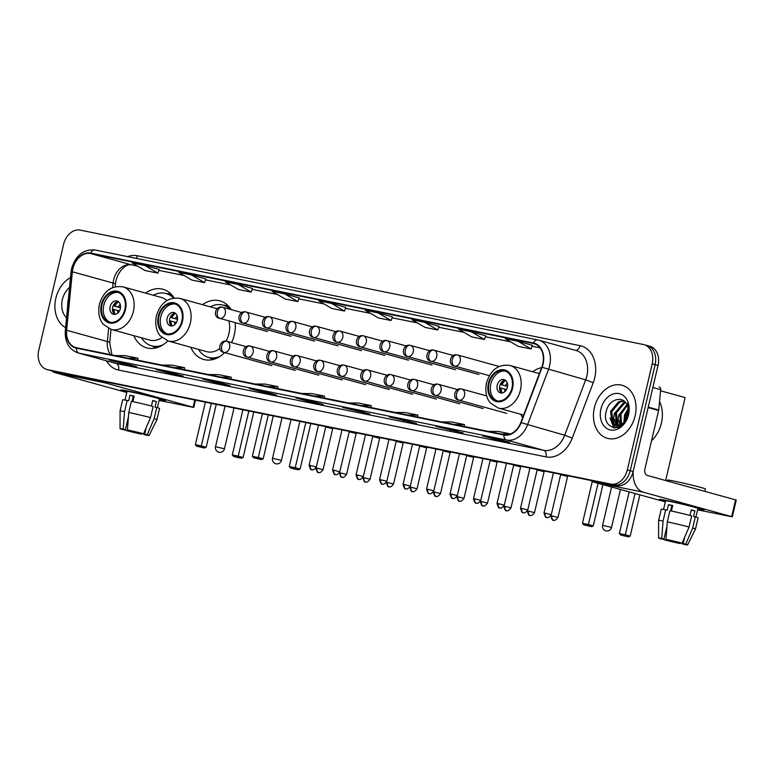 <?xml version="1.0" encoding="UTF-8"?>
<svg xmlns="http://www.w3.org/2000/svg" width="775" height="775" viewBox="0 0 775 775"><rect width="100%" height="100%" fill="white"/><g stroke="black" fill="none" stroke-linecap="round" stroke-linejoin="round"><path stroke-width="1.16" d="M520.858 414.305A30.399 22.911 -74.5 0 0 522.641 417.744M190.776 347.248A30.399 22.911 -74.5 0 0 203.738 359.464A30.399 22.911 -74.5 0 0 224.663 352.606M231.57 342.618A30.399 22.911 -74.5 0 0 234.312 334.722A30.399 22.911 -74.5 0 0 235.222 322.632M133.784 335.672A30.399 22.911 -74.5 0 0 146.746 347.888A30.399 22.911 -74.5 0 0 167.807 340.893M231.105 309.593A30.399 22.911 -74.5 0 0 219.945 300.855A30.399 22.911 -74.5 0 0 202.556 304.682M541.609 367.66A30.399 22.911 -74.5 0 0 532.638 371.729M174.084 297.978A30.399 22.911 -74.5 0 0 162.953 289.278A30.399 22.911 -74.5 0 0 145.564 293.095M46.887 369.501A17.205 12.972 -74.5 0 0 47.546 369.665L610.681 484.065A17.205 12.972 -74.5 0 0 627.333 469.902L652.211 363.853A17.205 12.972 -74.5 0 0 644.073 344.691A17.205 12.972 -74.5 0 0 643.415 344.526L80.271 230.127A17.205 12.972 -74.5 0 0 63.628 244.29L38.75 350.329A17.205 12.972 -74.5 0 0 46.887 369.501L52.7 371.109A17.205 12.972 -74.5 0 0 53.359 371.273L616.503 485.673A17.205 12.972 -74.5 0 0 633.146 471.51L658.023 365.461A17.205 12.972 -74.5 0 0 649.886 346.299L646.98 345.495A17.205 12.972 -74.5 0 0 646.321 345.33M49.794 370.305A17.205 12.972 -74.5 0 0 50.453 370.469L613.597 484.869A17.205 12.972 -74.5 0 0 630.24 470.706L655.117 364.657A17.205 12.972 -74.5 0 0 646.98 345.495A17.205 12.972 -74.5 0 1 655.117 364.657L630.24 470.706A17.205 12.972 -74.5 0 1 613.597 484.869L50.453 370.469A17.205 12.972 -74.5 0 1 49.794 370.305M55.848 298.259A27.532 20.751 -74.5 0 0 65.604 327.622A27.532 20.751 -74.5 0 1 55.848 298.259A27.532 20.751 -74.5 0 1 70.496 277.615A27.532 20.751 -74.5 0 0 55.848 298.259M594.396 407.66A27.532 20.751 -74.5 0 0 607.406 438.33A27.532 20.751 -74.5 0 0 635.103 415.933A27.532 20.751 -74.5 0 0 622.092 385.262A27.532 20.751 -74.5 0 0 594.396 407.66A27.532 20.751 -74.5 0 0 607.406 438.33A27.532 20.751 -74.5 0 0 635.103 415.933A27.532 20.751 -74.5 0 0 622.092 385.262A27.532 20.751 -74.5 0 0 594.396 407.66M72.889 268.644A18.358 13.834 105.5 0 1 90.646 253.541L533.355 343.47A18.358 13.834 105.5 0 1 534.062 343.645A18.358 13.834 105.5 0 1 541.803 367.147L520.829 422.53A18.358 13.834 105.5 0 1 504.002 434.572L76.541 347.743A18.358 13.834 105.5 0 1 75.843 347.568A18.358 13.834 105.5 0 1 66.64 330.266L72.366 271.783A18.358 13.834 105.5 0 1 72.889 268.644M72.55 268.576A18.813 14.183 -74.5 0 0 72.017 271.793L66.292 330.276A18.813 14.183 -74.5 0 0 76.444 348.188L503.895 435.017A18.813 14.183 -74.5 0 0 521.139 422.675L542.122 367.292A18.813 14.183 -74.5 0 0 533.462 343.025L90.753 253.096A18.813 14.183 -74.5 0 0 72.55 268.576M439.096 326.353L424.7 322.361L411.98 319.775L425.058 327.418L437.778 329.995L439.096 326.343M299.16 297.92L284.764 293.928L272.044 291.342L285.123 298.985L297.842 301.572L299.16 297.91M401.925 419.478L416.466 423.499L389.205 416.892L401.925 419.478M448.57 428.953L463.111 432.973L435.85 426.366L448.57 428.953M495.215 438.427L509.756 442.448L497.037 439.861L482.496 435.841L495.215 438.427M261.989 391.046L276.53 395.066L263.8 392.479L249.269 388.459L261.989 391.046M215.343 381.571L229.884 385.592L217.155 383.005L202.624 378.985L215.343 381.571M168.698 372.097L183.239 376.117L170.51 373.531L155.978 369.51L168.698 372.097M122.053 362.623L136.594 366.643L123.864 364.056L109.333 360.036L122.053 362.623M355.279 409.994L369.82 414.024L342.56 407.418L355.279 409.994M308.634 400.52L323.175 404.54L310.446 401.963L295.914 397.933L308.634 400.52M471.345 331.836L458.626 329.249L471.704 336.892L484.423 339.479L485.741 335.817L471.345 331.836L484.423 339.479M517.991 341.31L505.271 338.723L518.349 346.367L531.069 348.953L532.386 345.292L517.991 341.31L531.069 348.953M238.119 284.454L225.399 281.868L238.468 289.511L251.197 292.097L252.514 288.436L238.119 284.454L251.197 292.097M191.473 274.98L178.754 272.393L191.822 280.037L204.552 282.623L205.869 278.961L191.473 274.98L204.552 282.623M144.828 265.505L132.108 262.919L145.177 270.562L157.906 273.139L159.224 269.487L144.828 265.505L157.906 273.139M378.055 312.887L365.335 310.3L378.413 317.944L391.133 320.521L392.45 316.859L378.055 312.887L391.133 320.521M331.409 303.403L318.69 300.826L331.768 308.46L344.488 311.046L345.805 307.384L331.409 303.403L344.488 311.046M310.446 401.963L310.659 401.082M357.101 411.438L357.304 410.556M123.864 364.056L124.078 363.175M170.51 373.531L170.723 372.649M217.155 383.005L217.368 382.133M263.8 392.479L264.013 391.608M497.037 439.861L497.24 438.989M450.391 430.387L450.595 429.505M403.746 420.912L403.949 420.031M284.764 293.928L297.842 301.572M424.7 322.361L437.778 329.995M314.534 396.083L324.531 396.141L311.802 393.555L301.804 393.497M324.531 396.141L324.299 398.069M267.888 386.609L277.886 386.667L265.157 384.08L255.159 384.022M277.886 386.667L277.653 388.595M221.243 377.134L231.231 377.183L218.511 374.606L208.514 374.548M231.231 377.183L231.008 379.12M174.598 367.66L184.586 367.708L171.866 365.122L161.868 365.073M184.586 367.708L184.363 369.646M127.943 358.176L137.94 358.234L125.221 355.647L115.223 355.599M137.94 358.234L137.718 360.162M361.179 405.558L371.177 405.616L358.447 403.029L348.45 402.971M371.177 405.616L370.944 407.543M407.824 415.032L417.822 415.09L405.093 412.503L395.095 412.455M417.822 415.09L417.599 417.018M454.47 424.516L464.467 424.564L451.738 421.978L441.75 421.929M464.467 424.564L464.244 426.502M510.512 433.923L498.393 431.462L488.395 431.404M501.115 433.99L510.212 434.039M69.527 287.467A18.697 14.095 -74.5 0 0 62.378 299.586A18.697 14.095 -74.5 0 0 66.563 317.76M67.958 300.903L67.367 309.535M126.897 391.956A22.95 0.785 13.2 0 1 120.929 389.941A22.95 0.785 13.2 0 1 128.679 391.201A22.95 0.785 13.2 0 1 152.026 396.538A22.95 0.785 13.2 0 1 165.521 400.404A22.95 0.785 13.2 0 1 159.282 399.551A22.95 0.785 13.2 0 0 165.55 400.462A22.95 0.785 13.2 0 0 152.636 396.693A22.95 0.785 13.2 0 0 128.679 391.201A22.95 0.785 13.2 0 0 120.881 389.98A22.95 0.785 13.2 0 0 126.897 391.956M51.877 370.886A22.95 15.064 101.5 0 0 55.597 372.794L126.771 392.479M101.215 380.99A22.95 15.064 101.5 0 0 104.79 382.782L193.101 407.214L194.796 400.007M195.484 400.142L193.779 407.437L159.078 400.433M193.779 407.437L193.101 407.214M139.655 432.886L139.49 433.574L128.185 430.89L128.35 430.183M133.164 396.626L133.998 396.858M124.63 429.544L123.409 429.437L125.414 429.679L128.427 416.843M132.041 401.44L133.271 396.19L134.114 396.354M124.998 400.055L127.023 391.423A16.633 0.572 13.2 0 1 132.67 392.305A16.633 0.572 13.2 0 1 150.04 396.287A16.633 0.572 13.2 0 1 159.408 399.018L157.383 407.65M124.543 429.892L121.937 429.36A14.919 0.513 13.2 0 1 120.057 428.653L120.077 411.002A18.929 0.649 13.2 0 1 120.077 410.992L122.692 399.832A18.929 0.649 13.2 0 1 127.148 400.442L128.621 400.849L129.929 395.269A16.633 0.572 13.2 0 1 131.886 395.657A16.633 0.572 13.2 0 1 134.172 396.132L132.883 401.624M146.078 427.955L144.605 434.233L147.211 434.756L154.148 418.626L156.773 407.466L155.048 407.117L156.356 401.537A16.633 0.572 13.2 0 0 152.723 400.53L151.435 406.013M131.382 401.305A18.929 0.649 13.2 0 1 153.14 406.458L150.515 417.618L143.578 433.758L140.972 433.225L127.42 429.922L128.766 412.465L131.382 401.305M156.773 407.466A18.929 0.649 13.2 0 1 159.553 408.473L156.928 419.633A18.929 0.649 13.2 0 1 156.928 419.643L149.091 435.472A14.919 0.513 13.2 0 1 145.971 435.056L143.733 434.436L144.266 432.15M127.148 400.442L124.523 411.603L123.186 429.059L125.414 429.679M120.077 410.992A18.929 0.649 13.2 0 1 124.523 411.603M128.766 412.465A18.929 0.649 13.2 0 1 150.515 417.618M154.148 418.626A18.929 0.649 13.2 0 1 156.928 419.633M120.057 428.653A14.919 0.513 13.2 0 1 123.186 429.059M127.42 429.922A14.919 0.513 13.2 0 1 143.578 433.758M147.211 434.756A14.919 0.513 13.2 0 1 149.091 435.472M144.605 434.233L145.748 434.678L143.733 434.436M139.49 433.574L141.728 434.194L142.038 433.438M141.728 434.194A14.919 0.513 13.2 0 1 125.569 430.367L128.185 430.89M125.666 428.633L125.569 430.367M133.126 396.81L133.968 396.984M129.929 395.269L133.271 396.19M152.665 400.782L156.356 401.537M101.971 304.798A15.49 11.673 -74.5 0 0 109.285 322.051A15.49 11.673 -74.5 0 0 124.862 309.448A15.49 11.673 -74.5 0 0 117.548 292.194A15.49 11.673 -74.5 0 0 101.971 304.798M118.439 292.495A15.49 11.673 -74.5 0 0 103.782 305.302A15.49 11.673 -74.5 0 0 110.205 322.255M173.222 296.68A27.135 20.45 -74.5 0 0 167.894 294.045L166.083 293.541A27.135 20.45 -74.5 0 0 153.285 295.236M173.513 298.055A27.135 20.45 -74.5 0 0 166.083 293.541M166.877 300.555A22.088 16.643 -74.5 0 0 161.462 297.503L122.934 286.847A22.088 16.643 105.5 0 1 133.377 311.443A22.088 16.643 105.5 0 1 111.164 329.414L149.691 340.07A22.088 16.643 -74.5 0 0 161.946 337.561M141.515 337.803A27.135 20.45 -74.5 0 0 151.609 345.844A27.135 20.45 -74.5 0 0 163.118 344.768M151.609 345.844L153.431 346.338A27.135 20.45 -74.5 0 0 159.359 346.812M110.147 306.59A6.888 5.183 -74.5 0 0 113.402 314.262A6.888 5.183 -74.5 0 0 120.319 308.663A6.888 5.183 -74.5 0 0 117.073 300.991A6.888 5.183 -74.5 0 0 110.147 306.59M118.284 301.562A6.888 5.183 -74.5 0 0 112.685 307.297A6.888 5.183 -74.5 0 0 114.729 314.388M120.483 307.782L114.051 306.009A9.174 6.917 105.5 0 1 116.812 301.921M118.623 301.824A8.031 6.055 105.5 0 0 114.913 306.183L114.051 306.009M114.913 306.183L120.503 307.627M113.654 313.332A9.174 6.917 105.5 0 1 113.266 309.351L114.128 309.525A8.031 6.055 105.5 0 0 115.155 314.34M119.466 310.911L114.128 309.525M253.783 411.99L243.108 457.483L241.277 458.228L237.034 457.366L233.614 456.427L232.306 454.935L242.895 409.772M248.833 410.983L238.235 456.136L243.108 457.483M241.277 458.228L233.614 456.427M232.306 454.935L238.235 456.136L237.857 457.289M205.365 402.147L195.377 444.724L201.316 445.925L211.304 403.358M195.377 444.724L196.695 446.206L200.928 447.068L201.316 445.925L206.189 447.272L216.244 404.366M200.928 447.068L204.348 448.018L206.189 447.272M196.695 446.206L204.348 448.018M158.962 316.374A15.49 11.673 -74.5 0 0 166.276 333.628A15.49 11.673 -74.5 0 0 181.854 321.024A15.49 11.673 -74.5 0 0 174.54 303.771A15.49 11.673 -74.5 0 0 158.962 316.374M175.431 304.071A15.49 11.673 -74.5 0 0 160.774 316.878A15.49 11.673 -74.5 0 0 167.206 333.831M230.214 308.266A27.135 20.45 -74.5 0 0 224.886 305.621L223.074 305.118A27.135 20.45 -74.5 0 0 210.277 306.813M230.214 309.341A27.135 20.45 -74.5 0 0 223.074 305.118M226.009 341.145A22.088 16.643 -74.5 0 0 228.896 333.676A22.088 16.643 -74.5 0 0 228.867 320.869M217.019 308.683L179.936 298.423A22.088 16.643 105.5 0 1 190.369 323.02A22.088 16.643 105.5 0 1 168.156 340.99L206.683 351.647A22.088 16.643 -74.5 0 0 219.858 348.469M198.507 349.389A27.135 20.45 -74.5 0 0 208.601 357.42A27.135 20.45 -74.5 0 0 220.11 356.345M208.601 357.42L210.422 357.924A27.135 20.45 -74.5 0 0 216.351 358.389M167.138 318.167A6.888 5.183 -74.5 0 0 170.393 325.839A6.888 5.183 -74.5 0 0 177.31 320.24A6.888 5.183 -74.5 0 0 174.065 312.567A6.888 5.183 -74.5 0 0 167.138 318.167M175.276 313.139A6.888 5.183 -74.5 0 0 169.686 318.874A6.888 5.183 -74.5 0 0 171.721 325.975M177.475 319.358L171.042 317.585A9.174 6.917 105.5 0 1 173.803 313.497M175.615 313.4A8.031 6.055 105.5 0 0 171.905 317.76L171.042 317.585M171.905 317.76L177.494 319.203M170.645 324.909A9.174 6.917 105.5 0 1 170.258 320.927L171.12 321.112A8.031 6.055 105.5 0 0 172.157 325.917M176.458 322.487L171.12 321.112M310.775 423.567L300.099 469.069L298.268 469.805L294.025 468.943L290.606 468.003L289.298 466.511L299.886 421.348M305.825 422.559L295.236 467.722L300.099 469.069M298.268 469.805L290.606 468.003M289.298 466.511L295.236 467.722L294.849 468.865M262.357 413.724L252.369 456.301L258.308 457.502L268.295 414.935M252.369 456.301L253.687 457.793L257.92 458.645L258.308 457.502L263.18 458.848L273.246 415.942M257.92 458.645L261.34 459.594L263.18 458.848M253.687 457.793L261.34 459.594M489.044 383.431A15.49 11.673 -74.5 0 0 496.358 400.685A15.49 11.673 -74.5 0 0 511.936 388.081A15.49 11.673 -74.5 0 0 504.622 370.828A15.49 11.673 -74.5 0 0 489.044 383.431M505.513 371.128A15.49 11.673 -74.5 0 0 490.856 383.935A15.49 11.673 -74.5 0 0 497.288 400.888M497.221 385.223A6.888 5.183 -74.5 0 0 500.476 392.896A6.888 5.183 -74.5 0 0 507.392 387.297A6.888 5.183 -74.5 0 0 504.147 379.624A6.888 5.183 -74.5 0 0 497.221 385.223M505.358 380.196A6.888 5.183 -74.5 0 0 499.759 385.931A6.888 5.183 -74.5 0 0 501.803 393.022M507.557 386.415L501.125 384.642A9.174 6.917 105.5 0 1 503.886 380.554M505.697 380.457A8.031 6.055 105.5 0 0 501.987 384.817L501.125 384.642M501.987 384.817L507.577 386.26M500.728 391.966A9.174 6.917 105.5 0 1 500.34 387.984L501.202 388.159A8.031 6.055 105.5 0 0 502.229 392.973M506.54 389.544L501.202 388.159M639.869 494.847L630.182 536.116L628.351 536.862L620.688 535.06L619.38 533.568L629.155 491.883M660.591 390.803L685.11 397.585L665.657 480.539M634.996 493.501L625.318 534.769L630.182 536.116M628.351 536.862L620.688 535.06M619.38 533.568L625.318 534.769L624.931 535.922M592.274 481.469L582.451 523.357L588.39 524.559L598.067 483.28M582.451 523.357L583.769 524.84L588.002 525.702L588.39 524.559L593.262 525.905L602.94 484.627M588.002 525.702L591.422 526.651L593.262 525.905M583.769 524.84L591.422 526.651M315.803 467.974C316.888 471.655 317.721 473.118 318.322 472.382L318.69 472.479A3.73 2.451 101.5 0 1 318.583 472.459A3.73 2.451 -78.5 0 1 317.072 468.177L323.068 469.679L332.678 428.711L325.713 427.025M339.295 472.75C340.38 476.422 341.213 477.894 341.814 477.158L342.182 477.255A3.73 2.451 101.5 0 1 342.075 477.226A3.73 2.451 -78.5 0 1 340.564 472.944L346.561 474.455L356.171 433.487L349.205 431.801M362.787 477.526C363.872 481.198 364.705 482.67 365.306 481.934L365.684 482.031A3.73 2.451 101.5 0 1 365.567 482.002A3.73 2.451 -78.5 0 1 364.056 477.72L370.053 479.221L379.663 438.262L372.698 436.577M386.279 482.292C387.364 485.973 388.198 487.436 388.798 486.7L389.176 486.797A3.73 2.451 101.5 0 1 389.06 486.778A3.73 2.451 -78.5 0 1 387.548 482.496L393.545 483.997L403.155 443.029L396.19 441.343M409.772 487.068C410.857 490.74 411.69 492.212 412.29 491.476L412.668 491.573A3.73 2.451 101.5 0 1 412.552 491.544A3.73 2.451 -78.5 0 1 411.041 487.262L417.037 488.773L426.647 447.805L419.682 446.119M450.575 451.961L450.139 452.581L443.174 450.895M456.766 496.61C457.841 500.282 458.674 501.754 459.275 501.018L459.653 501.115A3.73 2.451 101.5 0 1 459.536 501.096A3.73 2.451 -78.5 0 1 458.025 496.814L464.022 498.315L473.632 457.347L466.666 455.661M480.258 501.386C481.333 505.058 482.176 506.53 482.767 505.794L483.145 505.891A3.73 2.451 101.5 0 1 483.028 505.862A3.73 2.451 -78.5 0 1 481.517 501.58L487.514 503.091L497.124 462.123L490.158 460.437M503.75 506.153C504.825 509.834 505.668 511.297 506.259 510.57L506.637 510.667A3.73 2.451 101.5 0 1 506.521 510.638A3.73 2.451 -78.5 0 1 505.009 506.356L511.006 507.858L520.616 466.889L513.651 465.213M527.242 510.928C528.317 514.6 529.16 516.072 529.751 515.336L530.129 515.433A3.73 2.451 101.5 0 1 530.013 515.414A3.73 2.451 -78.5 0 1 528.502 511.132L534.498 512.633L544.108 471.665L537.143 469.979M550.734 515.704C551.81 519.376 552.653 520.848 553.243 520.112L553.621 520.209A3.73 2.451 101.5 0 1 553.515 520.18A3.73 2.451 -78.5 0 1 551.994 515.898L557.99 517.409L567.6 476.441L560.645 474.755M665.444 501.357A22.95 0.785 13.2 0 1 659.477 499.352A22.95 0.785 13.2 0 1 667.227 500.602A22.95 0.785 13.2 0 1 690.573 505.949A22.95 0.785 13.2 0 1 704.068 509.814A22.95 0.785 13.2 0 1 697.829 508.952A22.95 0.785 13.2 0 0 704.097 509.863A22.95 0.785 13.2 0 0 691.174 506.094A22.95 0.785 13.2 0 0 667.227 500.602A22.95 0.785 13.2 0 0 659.418 499.391A22.95 0.785 13.2 0 0 665.444 501.357M614.507 412.978A22.95 17.292 -74.5 0 0 614.11 424.322M614.226 424.913A22.95 17.292 -74.5 0 0 615.05 427.965M590.569 480.403A22.95 15.064 101.5 0 0 594.144 482.195L665.318 501.88M633.204 471.268A22.95 15.064 101.5 0 0 643.337 492.193L731.648 516.615L735.582 499.875L647.261 475.443A5.735 3.768 -78.5 0 1 644.936 468.856L658.624 410.498L648.142 407.602M735.582 499.875L736.25 500.098L732.327 516.847L697.626 509.843M732.327 516.847L731.648 516.615M659.263 386.987L659.147 386.957A2.868 2.16 105.5 0 1 659.263 386.987A2.868 2.16 105.5 0 1 660.697 389.689L658.711 410.004A2.868 2.16 105.5 0 1 658.624 410.498M678.202 542.297L678.038 542.975L666.723 540.301L666.897 539.584M671.712 506.036L672.545 506.269M663.167 538.945L661.947 538.848L663.962 539.09L666.975 526.244M670.588 510.851L671.818 505.6L672.661 505.755M663.545 509.456L665.56 500.824A16.633 0.572 13.2 0 1 671.218 501.706A16.633 0.572 13.2 0 1 688.587 505.688A16.633 0.572 13.2 0 1 697.955 508.429L695.931 517.051M663.09 539.293L660.484 538.761A14.919 0.513 13.2 0 1 658.595 538.063L658.614 520.403A18.929 0.649 13.2 0 1 658.614 520.393L661.24 509.233A18.929 0.649 13.2 0 1 665.686 509.843L667.159 510.25L668.476 504.67A16.633 0.572 13.2 0 1 670.433 505.058A16.633 0.572 13.2 0 1 672.71 505.533L671.421 511.025M684.625 537.356L683.153 543.633L685.759 544.166L692.695 528.027L695.311 516.867L693.596 516.518L694.904 510.938A16.633 0.572 13.2 0 0 691.271 509.931L689.982 515.423M667.275 480.984L667.488 480.083A19.501 0.668 13.2 0 1 674.114 481.11A19.501 0.668 13.2 0 1 694.477 485.78A19.501 0.668 13.2 0 1 705.463 488.986L704.901 491.389M669.929 510.706A18.929 0.649 13.2 0 1 691.678 515.859L689.062 527.029L682.126 543.159L679.51 542.626L665.967 539.332L667.314 521.875L669.929 510.706M695.311 516.867A18.929 0.649 13.2 0 1 698.091 517.874L695.475 529.044A18.929 0.649 13.2 0 0 692.695 528.027M665.686 509.843L663.071 521.013L661.724 538.47L663.962 539.09M658.614 520.393A18.929 0.649 13.2 0 1 663.071 521.013M667.314 521.875A18.929 0.649 13.2 0 1 689.062 527.029M658.595 538.063A14.919 0.513 13.2 0 1 661.724 538.47M665.967 539.332A14.919 0.513 13.2 0 1 682.126 543.159M685.759 544.166A14.919 0.513 13.2 0 1 687.638 544.873A14.919 0.513 13.2 0 1 684.509 544.457L682.281 543.837L682.814 541.551M683.153 543.633L684.286 544.079L682.281 543.837M678.038 542.975L680.276 543.595L680.576 542.849M680.276 543.595A14.919 0.513 13.2 0 1 664.117 539.768L666.723 540.301M664.204 538.034L664.117 539.768M671.673 506.22L672.516 506.385M668.476 504.67L671.818 505.6M691.213 510.192L694.904 510.938M651.533 440.743A28.685 21.613 -74.5 0 0 661.395 423.14A28.685 21.613 -74.5 0 0 659.535 401.557M623.952 422.268L624.437 415.177L628.225 408.522M624.931 421.154L625.59 415.497L628.389 410.004M620.746 424.826L619.826 413.908L626.956 404.647M621.492 424.409L620.978 414.228L627.324 405.422M619.961 426.686L618.557 426.027M618.033 425.669L616.667 424.312L615.205 412.629L623.333 402.893L625.347 402.273M620.126 426.589L619.196 425.988M618.683 425.562L617.82 424.632L616.357 412.949L624.485 403.213L625.764 402.758M623.827 422.394A12.962 9.765 -74.5 0 0 627.973 414.751A12.962 9.765 -74.5 0 0 626.898 404.55C622.558 395.134 609.295 399.425 606.505 410.314C600.344 429.418 623.739 434.678 628.147 415.594L627.808 403.116L628.176 414.702L623.827 422.394L620.862 424.768L615.602 425.485L612.056 423.034L610.593 411.351L618.712 401.615L623.865 400.927M622.809 424.623L615.602 425.485M616.193 425.62L613.209 423.353L611.746 411.67L619.864 401.934L624.166 401.15M626.278 420.689L626.752 415.933L628.409 411.36M600.925 408.987A18.697 14.095 -74.5 0 0 610.487 429.989A18.697 14.095 -74.5 0 0 628.573 414.606A18.697 14.095 -74.5 0 0 619.022 393.603A18.697 14.095 -74.5 0 0 600.925 408.987M618.993 414.528A28.685 21.613 -74.5 0 0 618.053 424.913M618.14 426.027A28.685 21.613 -74.5 0 0 618.295 427.412M613.81 427.848L610.041 418.025M617.229 427.722L616.018 425.601M615.989 425.533L614.653 419.304M620.436 426.415L620.203 425.804M619.99 425.175L619.273 420.583M53.359 371.273L47.546 369.665M658.023 365.461L652.211 363.853M633.146 471.51L627.333 469.902M616.503 485.673L610.681 484.065M90.646 253.541L131.353 264.798A18.358 13.834 -74.5 0 0 113.596 279.901A18.358 13.834 -74.5 0 0 113.073 283.04L112.627 287.564M127.594 256.612A28.685 21.613 105.5 0 1 137.349 255.76L580.058 345.689A5.735 3.768 -78.5 0 1 575.496 350.339M580.058 345.689A28.685 21.613 105.5 0 1 594.716 377.909A28.685 21.613 105.5 0 1 593.253 382.685L572.27 438.069A28.685 21.613 105.5 0 1 545.988 456.882L118.527 370.053A28.685 21.613 105.5 0 1 106.456 360.801M542.122 367.292L585.667 379.866A22.95 17.292 -74.5 0 0 586.84 376.04A22.95 17.292 -74.5 0 0 575.99 350.474L538.78 340.186A22.95 17.292 105.5 0 1 548.458 369.568L527.475 424.952A22.95 17.292 105.5 0 1 506.443 440.006L78.982 353.168A5.735 3.768 -78.5 0 1 76.444 348.188M537.559 339.905L95.189 250.034A5.735 3.768 101.5 0 0 95.015 249.996C83.526 249.085 75.737 255.246 71.639 268.47L71.029 272.17A5.735 0.853 5.6 0 1 72.017 271.793M503.895 435.017A5.735 3.768 101.5 0 0 506.443 440.006L543.663 450.294A22.95 17.292 -74.5 0 0 564.694 435.24L585.667 379.866L593.253 382.685M521.139 422.675L564.694 435.24L572.27 438.069M71.029 272.17L65.303 330.644A5.735 0.853 5.6 0 1 66.292 330.276M118.527 370.053A5.735 3.768 -78.5 0 0 116.202 363.465L78.982 353.168A22.95 17.292 105.5 0 1 78.11 352.954L115.32 363.252A22.95 17.292 -74.5 0 0 116.202 363.465L543.663 450.294A5.735 3.768 -78.5 0 1 545.988 456.882M537.898 339.973A22.95 17.292 105.5 0 1 538.78 340.186L537.724 339.934A5.735 3.768 -78.5 0 1 537.898 339.973M533.462 343.025A5.735 3.768 -78.5 0 1 537.724 339.934L95.015 249.996A5.735 3.768 101.5 0 0 90.753 253.096M137.349 255.76A5.735 3.768 -78.5 0 1 136.235 258.366M533.355 343.47L534.75 343.858M540.049 347.82L532.057 346.202M510.599 341.843L485.412 336.728L510.628 341.853M463.954 332.368L438.766 327.244L463.983 332.378M417.308 322.884L392.121 317.769M370.663 313.41L345.476 308.295L370.692 313.429M324.018 303.936L298.83 298.821L324.047 303.955M277.373 294.461L252.185 289.346L277.402 294.481M230.727 284.987L205.54 279.872L230.756 284.997M184.082 275.512L158.894 270.388L184.111 275.522M137.437 266.028L131.353 264.798A10.327 6.781 -78.5 0 0 131.653 264.866A10.327 6.781 -78.5 0 0 131.963 264.924M72.366 271.783L113.073 283.04A10.327 1.531 -174.4 0 1 115.427 284.27L115.184 286.74M66.64 330.266L107.347 341.523A18.358 13.834 -74.5 0 0 110.563 354.65M108.626 328.455L107.347 341.523A10.327 1.531 -174.4 0 1 109.701 342.744L111.939 354.931M104.79 382.782L55.597 372.794M125.502 309.574A16.352 12.322 -74.5 0 0 117.151 291.216A16.352 12.322 -74.5 0 0 101.331 304.672A16.352 12.322 -74.5 0 0 109.682 323.03A16.352 12.322 -74.5 0 0 125.502 309.574M155.833 347.985L152.026 345.95A27.503 20.722 -74.5 0 0 157.151 347.626M171.75 294.858A27.503 20.722 -74.5 0 0 166.489 293.647L170.8 293.861M225.041 406.148L215.528 446.7L224.459 448.793L234.031 407.97M118.352 307.055A6.655 5.018 105.5 0 1 120.251 304.449M119.863 307.452A6.307 4.757 105.5 0 1 120.551 306.27M117.907 312.926A6.655 5.018 105.5 0 1 117.567 310.407M119.098 311.521A6.307 4.757 105.5 0 1 119.079 310.804M182.493 321.16A16.352 12.322 -74.5 0 0 174.142 302.793A16.352 12.322 -74.5 0 0 158.323 316.248A16.352 12.322 -74.5 0 0 166.673 334.606A16.352 12.322 -74.5 0 0 182.493 321.16M212.825 359.561L209.017 357.527A27.503 20.722 -74.5 0 0 214.142 359.203M228.741 306.435A27.503 20.722 -74.5 0 0 223.481 305.234L227.792 305.437M282.032 417.725L272.519 458.277L281.451 460.369L291.022 419.556M175.344 318.632A6.655 5.018 105.5 0 1 177.243 316.035M176.855 319.029A6.307 4.757 105.5 0 1 177.543 317.847M174.898 324.502A6.655 5.018 105.5 0 1 174.559 321.983M176.09 323.097A6.307 4.757 105.5 0 1 176.07 322.381M512.575 388.207A16.352 12.322 -74.5 0 0 504.225 369.849A16.352 12.322 -74.5 0 0 488.405 383.305A16.352 12.322 -74.5 0 0 496.756 401.663A16.352 12.322 -74.5 0 0 512.575 388.207M539.361 373.598L510.008 365.48A22.088 16.643 105.5 0 1 520.451 390.077A22.088 16.643 105.5 0 1 498.238 408.047L523.648 415.08M611.582 487.02L602.601 525.334L611.533 527.426L620.436 489.471M505.426 385.688A6.655 5.018 105.5 0 1 507.325 383.082M506.937 386.086A6.307 4.757 105.5 0 1 507.625 384.904M504.98 391.559A6.655 5.018 105.5 0 1 504.641 389.04M506.172 390.154A6.307 4.757 105.5 0 1 506.153 389.438M222.357 307.181A5.735 3.768 101.5 0 0 222.193 307.142A5.735 3.768 101.5 0 0 217.417 311.753A5.735 3.768 -78.5 0 0 219.742 318.341A5.735 4.321 -74.5 0 0 225.292 313.623A5.735 4.321 -74.5 0 0 222.58 307.229A5.735 4.321 -74.5 0 0 222.357 307.181M241.732 312.528L222.193 307.142C215.285 305.476 212.505 317.314 219.519 318.293A5.735 4.321 -74.5 0 0 219.742 318.341M317.072 468.177L315.948 467.974M245.849 311.947A5.735 3.768 101.5 0 0 245.685 311.908A5.735 3.768 101.5 0 0 240.909 316.529A5.735 3.768 -78.5 0 0 243.234 323.117A5.735 4.321 -74.5 0 0 248.785 318.399A5.735 4.321 -74.5 0 0 246.072 312.005A5.735 4.321 -74.5 0 0 245.849 311.947M265.224 317.304L245.685 311.908C238.778 310.252 235.997 322.08 243.011 323.059A5.735 4.321 -74.5 0 0 243.234 323.117M340.564 472.944L339.44 472.75M269.342 316.723A5.735 3.768 101.5 0 0 269.177 316.684A5.735 3.768 101.5 0 0 264.401 321.296A5.735 3.768 -78.5 0 0 266.726 327.883A5.735 4.321 -74.5 0 0 272.277 323.165A5.735 4.321 -74.5 0 0 269.564 316.781A5.735 4.321 -74.5 0 0 269.342 316.723M288.717 322.071L269.177 316.684C262.27 315.018 259.489 326.856 266.503 327.835A5.735 4.321 -74.5 0 0 266.726 327.883M364.056 477.72L362.933 477.516M292.834 321.499A5.735 3.768 101.5 0 0 292.669 321.46A5.735 3.768 101.5 0 0 287.893 326.072A5.735 3.768 -78.5 0 0 290.218 332.659A5.735 4.321 -74.5 0 0 295.769 327.941A5.735 4.321 -74.5 0 0 293.057 321.548A5.735 4.321 -74.5 0 0 292.834 321.499M312.209 326.847L292.669 321.46C285.762 319.794 282.982 331.632 289.995 332.611A5.735 4.321 -74.5 0 0 290.218 332.659M387.548 482.496L386.425 482.292M316.326 326.265A5.735 3.768 101.5 0 0 316.161 326.227A5.735 3.768 101.5 0 0 311.385 330.847A5.735 3.768 -78.5 0 0 313.71 337.435A5.735 4.321 -74.5 0 0 319.261 332.707A5.735 4.321 -74.5 0 0 316.549 326.323A5.735 4.321 -74.5 0 0 316.326 326.265M335.701 331.623L316.161 326.227C309.254 324.56 306.474 336.398 313.488 337.377A5.735 4.321 -74.5 0 0 313.71 337.435M411.041 487.262L409.917 487.068M339.818 331.041A5.735 3.768 101.5 0 0 339.653 331.002A5.735 3.768 101.5 0 0 334.877 335.614A5.735 3.768 -78.5 0 0 337.202 342.201A5.735 4.321 -74.5 0 0 342.753 337.483A5.735 4.321 -74.5 0 0 340.041 331.09A5.735 4.321 -74.5 0 0 339.818 331.041M359.193 336.389L339.653 331.002C332.746 329.336 329.966 341.174 336.98 342.153A5.735 4.321 -74.5 0 0 337.202 342.201M433.264 491.844C434.349 495.516 435.182 496.978 435.782 496.252L436.16 496.349A3.73 2.451 101.5 0 1 436.044 496.32A3.73 2.451 -78.5 0 1 434.533 492.038L433.409 491.834M450.139 452.571L440.529 493.539L434.533 492.038M363.31 335.817A5.735 3.768 101.5 0 0 363.146 335.778A5.735 3.768 101.5 0 0 358.37 340.39A5.735 3.768 -78.5 0 0 360.695 346.977A5.735 4.321 -74.5 0 0 366.246 342.259A5.735 4.321 -74.5 0 0 363.533 335.866A5.735 4.321 -74.5 0 0 363.31 335.817M382.685 341.165L363.146 335.778C356.238 334.112 353.458 345.95 360.472 346.919A5.735 4.321 -74.5 0 0 360.695 346.977M458.025 496.814L456.901 496.61M386.802 340.583A5.735 3.768 101.5 0 0 386.638 340.545A5.735 3.768 101.5 0 0 381.862 345.166A5.735 3.768 -78.5 0 0 384.187 351.753A5.735 4.321 -74.5 0 0 389.738 347.026A5.735 4.321 -74.5 0 0 387.025 340.642A5.735 4.321 -74.5 0 0 386.802 340.583M406.177 345.941L386.638 340.545C379.731 338.878 376.95 350.717 383.964 351.695A5.735 4.321 -74.5 0 0 384.187 351.753M481.517 501.58L480.393 501.386M410.295 345.359A5.735 3.768 101.5 0 0 410.13 345.321A5.735 3.768 101.5 0 0 405.354 349.932A5.735 3.768 -78.5 0 0 407.679 356.519A5.735 4.321 -74.5 0 0 413.23 351.802A5.735 4.321 -74.5 0 0 410.517 345.408A5.735 4.321 -74.5 0 0 410.295 345.359M429.679 350.707L410.13 345.321C403.223 343.654 400.442 355.493 407.456 356.471A5.735 4.321 -74.5 0 0 407.679 356.519M505.009 506.356L503.886 506.153M433.787 350.135A5.735 3.768 101.5 0 0 433.622 350.087A5.735 3.768 101.5 0 0 428.846 354.708A5.735 3.768 -78.5 0 0 431.171 361.295A5.735 4.321 -74.5 0 0 436.722 356.577A5.735 4.321 -74.5 0 0 434.01 350.184A5.735 4.321 -74.5 0 0 433.787 350.135M453.172 355.483L433.622 350.087C426.715 348.43 423.935 360.259 430.948 361.237A5.735 4.321 -74.5 0 0 431.171 361.295M528.502 511.132L527.378 510.928M457.279 354.902A5.735 3.768 101.5 0 0 457.114 354.863A5.735 3.768 101.5 0 0 452.338 359.484A5.735 3.768 -78.5 0 0 454.663 366.062A5.735 4.321 -74.5 0 0 460.214 361.344A5.735 4.321 -74.5 0 0 457.502 354.96A5.735 4.321 -74.5 0 0 457.279 354.902M499.1 366.459L457.114 354.863C450.207 353.197 447.427 365.035 454.441 366.013A5.735 4.321 -74.5 0 0 454.663 366.062M551.994 515.898L550.87 515.704M310.358 465.455L309.089 465.262C310.174 468.933 311.007 470.396 311.598 469.669L311.976 469.766A3.73 2.451 101.5 0 1 311.87 469.737A3.73 2.451 -78.5 0 1 310.358 465.455L316.345 466.957L325.81 426.618M226.668 341.271A5.735 3.768 101.5 0 0 226.503 341.223A5.735 3.768 101.5 0 0 221.727 345.844A5.735 3.768 -78.5 0 0 224.053 352.431A5.735 4.321 -74.5 0 0 229.603 347.713A5.735 4.321 -74.5 0 0 226.891 341.32A5.735 4.321 -74.5 0 0 226.668 341.271M246.043 346.619L226.503 341.223C219.596 339.566 216.816 351.395 223.83 352.373A5.735 4.321 -74.5 0 0 224.053 352.431M333.851 470.231L332.582 470.028C333.667 473.699 334.5 475.172 335.091 474.436L335.468 474.532A3.73 2.451 101.5 0 1 335.362 474.513A3.73 2.451 -78.5 0 1 333.851 470.231L339.838 471.733L349.302 431.394M250.16 346.037A5.735 3.768 101.5 0 0 249.996 345.999A5.735 3.768 101.5 0 0 245.22 350.62A5.735 3.768 -78.5 0 0 247.545 357.207A5.735 4.321 -74.5 0 0 253.096 352.48A5.735 4.321 -74.5 0 0 250.383 346.096A5.735 4.321 -74.5 0 0 250.16 346.037M269.535 351.395L249.996 345.999C243.088 344.332 240.308 356.171 247.322 357.149A5.735 4.321 -74.5 0 0 247.545 357.207M357.343 474.998L356.074 474.804C357.159 478.475 357.992 479.948 358.583 479.212L358.961 479.308A3.73 2.451 101.5 0 1 358.854 479.279A3.73 2.451 -78.5 0 1 357.343 474.998L363.339 476.509L372.794 436.16M273.653 350.813A5.735 3.768 101.5 0 0 273.488 350.775A5.735 3.768 101.5 0 0 268.712 355.386A5.735 3.768 -78.5 0 0 271.037 361.973A5.735 4.321 -74.5 0 0 276.588 357.256A5.735 4.321 -74.5 0 0 273.875 350.862A5.735 4.321 -74.5 0 0 273.653 350.813M293.028 356.161L273.488 350.775C266.581 349.108 263.8 360.947 270.814 361.925A5.735 4.321 -74.5 0 0 271.037 361.973M380.835 479.773L379.566 479.57C380.651 483.251 381.484 484.714 382.085 483.988L382.453 484.084A3.73 2.451 101.5 0 1 382.346 484.055A3.73 2.451 -78.5 0 1 380.835 479.773L386.832 481.275L396.287 440.936M297.145 355.589A5.735 3.768 101.5 0 0 296.98 355.541A5.735 3.768 101.5 0 0 292.204 360.162A5.735 3.768 -78.5 0 0 294.529 366.749A5.735 4.321 -74.5 0 0 300.08 362.032A5.735 4.321 -74.5 0 0 297.368 355.638A5.735 4.321 -74.5 0 0 297.145 355.589M316.52 360.937L296.98 355.541C290.073 353.884 287.293 365.713 294.306 366.691A5.735 4.321 -74.5 0 0 294.529 366.749M404.327 484.549L403.058 484.346C404.143 488.017 404.976 489.49 405.577 488.754L405.945 488.851A3.73 2.451 101.5 0 1 405.838 488.822A3.73 2.451 -78.5 0 1 404.327 484.549L410.324 486.051L419.779 445.712M320.637 360.356A5.735 3.768 101.5 0 0 320.472 360.317A5.735 3.768 101.5 0 0 315.696 364.938A5.735 3.768 -78.5 0 0 318.021 371.516A5.735 4.321 -74.5 0 0 323.572 366.798A5.735 4.321 -74.5 0 0 320.86 360.414A5.735 4.321 -74.5 0 0 320.637 360.356M340.012 365.713L320.472 360.317C313.565 358.651 310.785 370.489 317.798 371.467A5.735 4.321 -74.5 0 0 318.021 371.516M427.819 489.316L426.55 489.122C427.635 492.793 428.468 494.266 429.069 493.53L429.437 493.627A3.73 2.451 101.5 0 1 429.331 493.597A3.73 2.451 -78.5 0 1 427.819 489.316L433.816 490.827L443.271 450.478M344.129 365.132A5.735 3.768 101.5 0 0 343.964 365.093A5.735 3.768 101.5 0 0 339.188 369.704A5.735 3.768 -78.5 0 0 341.513 376.292A5.735 4.321 -74.5 0 0 347.064 371.574A5.735 4.321 -74.5 0 0 344.352 365.18A5.735 4.321 -74.5 0 0 344.129 365.132M363.504 370.479L343.964 365.093C337.057 363.427 334.277 375.265 341.291 376.243A5.735 4.321 -74.5 0 0 341.513 376.292M451.312 494.092L450.043 493.888C451.127 497.569 451.961 499.032 452.561 498.296L452.929 498.393A3.73 2.451 101.5 0 1 452.823 498.373A3.73 2.451 -78.5 0 1 451.312 494.092L457.308 495.593L466.763 455.254M367.621 369.898A5.735 3.768 101.5 0 0 367.457 369.859A5.735 3.768 101.5 0 0 362.681 374.48A5.735 3.768 -78.5 0 0 365.006 381.067A5.735 4.321 -74.5 0 0 370.557 376.35A5.735 4.321 -74.5 0 0 367.844 369.956A5.735 4.321 -74.5 0 0 367.621 369.898M386.996 375.255L367.457 369.859C360.549 368.202 357.769 380.031 364.783 381.009A5.735 4.321 -74.5 0 0 365.006 381.067M474.804 498.858L473.535 498.664C474.62 502.336 475.453 503.808 476.053 503.072L476.422 503.169A3.73 2.451 101.5 0 1 476.315 503.14A3.73 2.451 -78.5 0 1 474.804 498.858L480.8 500.369L490.255 460.03M391.113 374.674A5.735 3.768 101.5 0 0 390.949 374.635A5.735 3.768 101.5 0 0 386.173 379.246A5.735 3.768 -78.5 0 0 388.498 385.834A5.735 4.321 -74.5 0 0 394.049 381.116A5.735 4.321 -74.5 0 0 391.336 374.732A5.735 4.321 -74.5 0 0 391.113 374.674M410.488 380.021L390.949 374.635C384.042 372.969 381.261 384.807 388.275 385.785A5.735 4.321 -74.5 0 0 388.498 385.834M498.296 503.634L497.027 503.44C498.112 507.112 498.945 508.584 499.546 507.848L499.914 507.945A3.73 2.451 101.5 0 1 499.807 507.916A3.73 2.451 -78.5 0 1 498.296 503.634L504.292 505.135L513.748 464.797M414.606 379.45A5.735 3.768 101.5 0 0 414.441 379.411A5.735 3.768 101.5 0 0 409.665 384.022A5.735 3.768 -78.5 0 0 411.99 390.61A5.735 4.321 -74.5 0 0 417.541 385.892A5.735 4.321 -74.5 0 0 414.828 379.498A5.735 4.321 -74.5 0 0 414.606 379.45M433.981 384.797L414.441 379.411C407.534 377.745 404.753 389.583 411.767 390.561A5.735 4.321 -74.5 0 0 411.99 390.61M521.788 508.41L520.519 508.206C521.604 511.887 522.437 513.35 523.038 512.614L523.406 512.711A3.73 2.451 101.5 0 1 523.299 512.692A3.73 2.451 -78.5 0 1 521.788 508.41L527.785 509.911L537.24 469.573M438.098 384.216A5.735 3.768 101.5 0 0 437.933 384.177A5.735 3.768 101.5 0 0 433.157 388.798A5.735 3.768 -78.5 0 0 435.482 395.386A5.735 4.321 -74.5 0 0 441.033 390.658A5.735 4.321 -74.5 0 0 438.321 384.274A5.735 4.321 -74.5 0 0 438.098 384.216M457.483 389.573L437.933 384.177C431.026 382.511 428.246 394.349 435.259 395.327A5.735 4.321 -74.5 0 0 435.482 395.386M545.28 513.176L544.011 512.982C545.096 516.654 545.929 518.126 546.53 517.39L546.898 517.487A3.73 2.451 101.5 0 1 546.792 517.458A3.73 2.451 -78.5 0 1 545.28 513.176L551.277 514.687L560.732 474.339M461.59 388.992A5.735 3.768 101.5 0 0 461.425 388.953A5.735 3.768 101.5 0 0 456.649 393.564A5.735 3.768 -78.5 0 0 458.974 400.152A5.735 4.321 -74.5 0 0 464.525 395.434A5.735 4.321 -74.5 0 0 461.813 389.04A5.735 4.321 -74.5 0 0 461.59 388.992M486.71 395.928L461.425 388.953C454.518 387.287 451.738 399.125 458.752 400.103A5.735 4.321 -74.5 0 0 458.974 400.152M643.337 492.193L594.144 482.195M648.249 407.117L658.711 410.004M660.697 389.689L652.85 387.519M65.303 330.644C64.742 342.143 69.014 349.573 78.11 352.954M644.073 344.691L646.98 345.495M111.009 329.365L109.701 342.744M115.427 284.27C116.55 271.957 126.364 263.045 131.653 264.866L137.466 266.048M540.059 347.839L532.057 346.212M417.338 322.904L392.121 317.779M308.702 400.539L296.05 397.972M262.057 391.065L249.405 388.498M215.411 381.591L202.759 379.014M168.766 372.116L156.114 369.539M122.121 362.632L109.459 360.065M355.347 410.014L342.695 407.447M401.993 419.488L389.341 416.921M448.638 428.972L435.986 426.395M495.283 438.447L482.631 435.87M122.934 286.847C111.445 285.258 103.598 291.1 99.384 304.362C97.214 315.619 101.302 322.293 103.375 324.357L111.164 329.414M215.528 446.7A4.592 4.592 0 0 0 219.083 452.242A4.592 4.592 0 0 0 224.459 448.793M179.936 298.423C168.446 296.835 160.59 302.676 156.376 315.938C154.206 327.195 158.294 333.88 160.367 335.933L168.156 340.99M272.519 458.277A4.592 4.592 0 0 0 276.074 463.818A4.592 4.592 0 0 0 281.451 460.369M510.008 365.48C498.528 363.892 490.672 369.733 486.458 382.995C484.288 394.252 488.376 400.927 490.449 402.99L498.238 408.047M602.601 525.334A4.592 4.592 0 0 0 606.157 530.875A4.592 4.592 0 0 0 611.533 527.426M267.491 331.555L219.519 318.293M332.678 428.711L333.114 428.1M323.068 469.679C319.242 474.726 318.331 471.733 318.69 472.479M290.983 336.331L243.011 323.059M356.171 433.487L356.607 432.876M346.561 474.455C342.734 479.502 341.823 476.509 342.182 477.255M314.476 341.107L266.503 327.835M379.663 438.262L380.099 437.652M370.053 479.221C366.226 484.268 365.316 481.275 365.684 482.031M337.968 345.873L289.995 332.611M403.155 443.029L403.591 442.418M393.545 483.997C389.718 489.044 388.808 486.051 389.176 486.797M361.46 350.649L313.488 337.377M426.647 447.805L427.083 447.194M417.037 488.773C413.211 493.82 412.3 490.827 412.668 491.573M384.952 355.425L336.98 342.153M440.529 493.539C436.703 498.587 435.792 495.593 436.16 496.349M408.454 360.191L360.472 346.919M473.632 457.347L474.067 456.737M464.022 498.315C460.195 503.363 459.284 500.369 459.653 501.115M431.946 364.967L383.964 351.695M497.124 462.123L497.56 461.512M487.514 503.091C483.687 508.129 482.777 505.145 483.145 505.891M455.438 369.743L407.456 356.471M520.616 466.889L521.052 466.279M511.006 507.858C507.179 512.905 506.269 509.911 506.637 510.667M478.931 374.509L430.948 361.237M544.108 471.665L544.544 471.055M534.498 512.633C530.672 517.681 529.761 514.687 530.129 515.433M489.345 375.662L454.441 366.013M567.6 476.441L568.036 475.831M557.99 517.409C554.164 522.447 553.253 519.463 553.621 520.209M309.089 465.262L318.496 425.136M316.345 466.957C312.528 472.004 311.618 469.011 311.976 469.766M271.802 365.645L223.83 352.373M332.582 470.028L341.998 429.902M339.838 471.733C336.021 476.78 335.11 473.787 335.468 474.532M295.294 370.421L247.322 357.149M356.074 474.804L365.49 434.678M363.339 476.509C359.513 481.546 358.602 478.562 358.961 479.308M318.787 375.197L270.814 361.925M379.566 479.57L388.982 439.454M386.832 481.275C383.005 486.322 382.094 483.329 382.453 484.084M342.279 379.963L294.306 366.691M403.058 484.346L412.474 444.22M410.324 486.051C406.497 491.098 405.587 488.105 405.945 488.851M365.771 384.739L317.798 371.467M426.55 489.122L435.967 448.996M433.816 490.827C429.989 495.864 429.079 492.881 429.437 493.627M389.263 389.505L341.291 376.243M450.043 493.888L459.459 453.772M457.308 495.593C453.482 500.64 452.571 497.647 452.929 498.393M412.755 394.281L364.783 381.009M473.535 498.664L482.951 458.538M480.8 500.369C476.974 505.416 476.063 502.423 476.422 503.169M436.248 399.057L388.275 385.785M497.027 503.44L506.443 463.314M504.292 505.135C500.466 510.183 499.555 507.189 499.914 507.945M459.749 403.823L411.767 390.561M520.519 508.206L529.935 468.081M527.785 509.911C523.958 514.958 523.048 511.965 523.406 512.711M483.242 408.599L435.259 395.327M544.011 512.982L553.428 472.857M551.277 514.687C547.45 519.734 546.54 516.741 546.898 517.487M506.734 413.375L458.752 400.103M687.638 544.873L695.475 529.044"/></g></svg>
